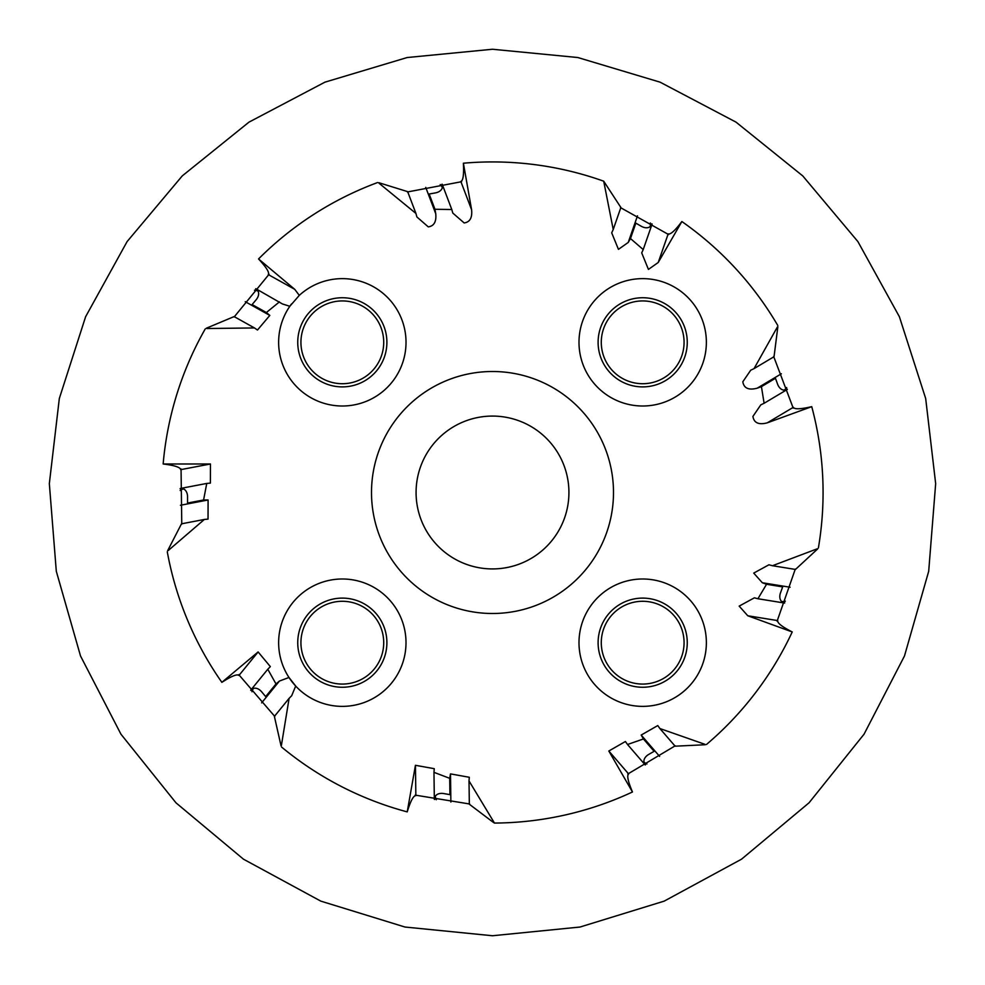 <?xml version="1.0" encoding="UTF-8"?>
<svg xmlns="http://www.w3.org/2000/svg" width="985" height="985" viewBox="0 0 985 985"><rect width="100%" height="100%" fill="white"/><g stroke="black" fill="none" stroke-linecap="round" stroke-linejoin="round"><path stroke-width="1.48" d="M441.883 184.293A9.579 6.649 -179.2 0 1 442.45 186.608A9.579 6.649 -179.2 0 1 435.308 192.925L429.152 194.008L429.128 196.298L435.739 213.72L434.964 209.276L451.795 209.522L452.78 213.043L464.157 222.955C469.919 222.13 472.394 217.747 471.606 209.793L463.393 163.214A330.578 330.578 0 0 1 603.707 181.191L620.882 207.49L613.224 229.505L603.707 181.191M463.393 163.214C463.997 174.677 463.135 180.735 460.832 181.412M378.782 182.693L407.655 191.644L415.929 213.437L378.979 183.185M299.292 295.377L289.812 306.286A63.68 63.68 0 0 0 342.324 406.005A63.68 63.68 0 0 0 367.959 284.025A63.68 63.68 0 0 0 299.292 295.377L294.774 289.356L258.538 258.957A330.578 330.578 0 0 1 377.587 182.545M258.538 258.957C266.369 267.354 269.619 272.55 268.277 274.556M206.247 328.264L234.122 316.579L254.462 327.943L206.702 328.522M180.193 488.831A9.579 6.649 100.8 0 1 182.57 488.671A9.579 6.649 100.8 0 1 187.544 496.797L187.544 503.052L189.797 503.483L208.094 499.986L203.587 499.986L206.751 483.438L210.396 483.093L210.458 463.984L163.153 463.984A330.578 330.578 0 0 1 205.237 328.928M163.153 463.984C174.554 465.388 180.378 467.284 180.649 469.673M167.647 550.689L181.486 523.823L204.375 519.452L168.164 550.59M250.892 690.436A9.579 6.649 60.8 0 1 252.616 688.786A9.579 6.649 60.8 0 1 261.653 691.815L265.679 696.604L267.674 695.484L279.445 681.054L275.997 683.947L267.785 669.246L270.346 666.623L258.119 651.947L221.871 682.346A330.578 330.578 0 0 1 167.29 551.846M221.871 682.346C231.5 676.104 237.188 673.802 238.924 675.464M281.057 745.891L274.384 716.403L289.11 698.34L281.39 745.473M434.656 799.426A9.579 6.649 20.8 0 1 434.914 797.062A9.579 6.649 20.8 0 1 443.779 793.565L449.936 794.649L450.748 792.506L450.49 773.89L449.702 778.322L433.966 772.338L434.25 768.682L415.436 765.296L407.224 811.886A330.578 330.578 0 0 1 281.525 746.999M407.224 811.886C410.585 800.916 413.466 795.498 415.867 795.658M492.5 821.749L469.34 804.228L469.008 780.92L494.47 823.066L492.5 821.749M645.471 764.803A9.579 6.649 -19.2 0 1 644.153 762.821A9.579 6.649 -19.2 0 1 648.696 754.448L654.114 751.321L653.363 749.154L641.186 735.056L643.439 738.959L627.531 744.5L625.413 741.508L608.816 751.013L632.468 791.977A330.578 330.578 0 0 1 494.47 823.066M632.468 791.977C627.987 781.413 626.719 775.417 628.652 773.988M705.322 744.734L675.131 746.187L659.901 728.543L704.977 744.34M784.725 602.771A9.579 6.649 -59.2 0 1 782.435 602.094A9.579 6.649 -59.2 0 1 780.526 592.761L782.669 586.888L780.699 585.718L762.316 582.738L766.552 584.277L757.921 598.745L754.375 597.821L739.181 606.12L747.775 615.76L792.223 631.939A330.578 330.578 0 0 1 706.491 744.463M792.223 631.939C782.004 626.731 777.177 622.951 777.744 620.612M817.661 548.928L795.474 569.441L772.462 565.722L817.144 548.842M787.237 389.137A9.579 6.649 -99.2 0 1 785.045 390.085A9.579 6.649 -99.2 0 1 777.596 384.162L775.454 378.289L773.188 378.659L757.194 388.188L761.43 386.649L764.114 403.271L760.814 404.847L752.909 416.433C753.981 422.922 758.782 425.064 767.278 422.836L811.738 406.657A330.578 330.578 0 0 1 818.387 547.956M811.738 406.657C800.546 409.243 794.427 409.452 793.356 407.298M777.854 326.712L774.05 356.693L754.03 368.636L777.399 326.983M651.836 223.866A9.579 6.649 -139.2 0 1 650.777 226.008A9.579 6.649 -139.2 0 1 641.26 226.254L635.842 223.127L634.34 224.863L628.221 242.458L630.474 238.555L643.217 249.562L641.703 252.886L648.438 269.41L658.214 262.502L681.866 221.539A330.578 330.578 0 0 1 777.793 325.506M681.866 221.539C674.959 230.712 670.403 234.812 668.199 233.839M642.676 300.93A41.395 41.395 0 0 0 601.281 342.324A41.395 41.395 0 0 0 642.676 383.719A41.395 41.395 0 0 0 684.07 342.324A41.395 41.395 0 0 0 642.676 300.93M598.104 342.324A44.584 44.584 0 0 1 642.676 297.741A44.584 44.584 0 0 1 687.259 342.324A44.584 44.584 0 0 1 642.676 386.896A44.584 44.584 0 0 1 598.104 342.324M642.676 601.281A41.395 41.395 0 0 0 601.281 642.676A41.395 41.395 0 0 0 642.676 684.07A41.395 41.395 0 0 0 684.07 642.676A41.395 41.395 0 0 0 642.676 601.281M598.104 642.676A44.584 44.584 0 0 1 642.676 598.104A44.584 44.584 0 0 1 687.259 642.676A44.584 44.584 0 0 1 642.676 687.259A44.584 44.584 0 0 1 598.104 642.676M342.324 601.281A41.395 41.395 0 0 0 300.93 642.676A41.395 41.395 0 0 0 342.324 684.07A41.395 41.395 0 0 0 383.719 642.676A41.395 41.395 0 0 0 342.324 601.281M297.741 642.676A44.584 44.584 0 0 1 342.324 598.104A44.584 44.584 0 0 1 386.896 642.676A44.584 44.584 0 0 1 342.324 687.259A44.584 44.584 0 0 1 297.741 642.676M706.368 342.324A63.68 63.68 0 0 0 642.676 278.632A63.68 63.68 0 0 0 578.995 342.324A63.68 63.68 0 0 0 642.676 406.005A63.68 63.68 0 0 0 706.368 342.324M642.676 578.995A63.68 63.68 0 0 0 578.995 642.676A63.68 63.68 0 0 0 642.676 706.368A63.68 63.68 0 0 0 706.368 642.676A63.68 63.68 0 0 0 642.676 578.995M289.11 698.34L291.683 695.73L295.685 686.053A63.68 63.68 0 0 0 406.005 642.676A63.68 63.68 0 0 0 286.327 612.35A63.68 63.68 0 0 0 295.685 686.053L288.987 677.471L279.445 681.054M342.324 300.93A41.395 41.395 0 0 0 300.93 342.324A41.395 41.395 0 0 0 342.324 383.719A41.395 41.395 0 0 0 383.719 342.324A41.395 41.395 0 0 0 342.324 300.93M297.741 342.324A44.584 44.584 0 0 1 342.324 297.741A44.584 44.584 0 0 1 386.896 342.324A44.584 44.584 0 0 1 342.324 386.896A44.584 44.584 0 0 1 297.741 342.324M291.474 303.983A63.68 63.68 0 0 0 289.812 306.286L282.436 303.959L255.817 288.691M613.495 492.5A120.995 120.995 0 0 0 492.5 371.505A120.995 120.995 0 0 0 371.505 492.5A120.995 120.995 0 0 0 492.5 613.495A120.995 120.995 0 0 0 613.495 492.5M568.924 492.5A76.424 76.424 0 0 0 492.5 416.076A76.424 76.424 0 0 0 416.076 492.5A76.424 76.424 0 0 0 492.5 568.924A76.424 76.424 0 0 0 568.924 492.5M780.699 585.718L790.118 587.245M762.316 582.738L753.722 573.098L768.916 564.799L772.462 565.722M773.188 378.659L781.388 373.771M757.194 388.188C748.686 390.417 743.897 388.275 742.813 381.786L750.718 370.212L754.03 368.636M634.34 224.863L637.48 215.85M628.221 242.458L618.445 249.353L611.697 232.842L613.224 229.505M429.128 196.298L425.742 187.384M435.739 213.72C436.527 221.662 434.04 226.057 428.278 226.882L416.901 216.971L415.929 213.437M267.785 669.246L250.695 690.202M433.966 772.338L434.336 799.377M627.531 744.5L645.2 764.963M757.921 598.745L784.614 603.066M764.114 403.271L787.347 389.432M643.217 249.562L652.107 224.026M451.795 209.522L442.191 184.232M255.62 288.937A9.579 6.649 140.8 0 1 257.541 290.353A9.579 6.649 140.8 0 1 256.137 299.772L252.111 304.562L253.564 306.335L269.816 315.422L266.369 312.528L279.42 301.89M269.816 315.422L257.479 330.024L254.462 327.943M208.094 499.986L208.032 519.107L204.375 519.452M450.49 773.89L469.303 777.276L469.008 780.92M641.186 735.056L657.771 725.563L659.901 728.543M265.679 696.604L275.997 683.947M449.936 794.649L449.702 778.322M654.114 751.321L643.439 738.959M782.669 586.888L766.552 584.277M775.454 378.289L761.43 386.649M635.842 223.127L630.474 238.555M429.152 194.008L434.964 209.276M252.111 304.562L266.369 312.528M206.751 483.438L180.181 488.511M187.544 503.052L203.587 499.986M183.666 489.028A9.579 6.649 -79.2 0 0 180.169 490.53M189.797 503.483L180.427 505.268M253.687 688.355A9.579 6.649 -119.2 0 0 251.975 691.753M267.674 695.484L261.641 702.871M435.456 796.04A9.579 6.649 -159.2 0 0 436.318 799.734M450.748 792.506L450.884 802.049M643.907 761.688A9.579 6.649 160.8 0 0 646.948 763.966M653.363 749.154L659.593 756.382M781.524 601.392A9.579 6.649 120.8 0 0 785.316 601.182M783.9 390.134A9.579 6.649 80.8 0 0 786.67 387.536M649.915 226.772A9.579 6.649 40.8 0 0 650.371 223.004M442.29 187.753A9.579 6.649 0.8 0 0 440.209 184.577M258.144 291.326A9.579 6.649 -39.2 0 0 254.512 290.23M253.564 306.335L245.228 301.681M460.955 181.769L471.606 209.793M668.076 234.184L658.214 262.502M793.036 407.482L767.278 422.836M777.374 620.55L747.775 615.76M239.158 675.181L258.119 651.947M415.855 795.289L415.436 765.296M628.418 773.705L608.816 751.013M268.597 274.741L294.774 289.356M181.006 469.599L210.458 463.984M492.5 49.25L407.15 57.536L324.902 82.174L248.971 122.14L182.225 175.933L127.09 241.608L85.609 316.739L59.322 398.494L49.336 483.635L56.305 571.288L80.524 655.985L120.946 734.182L175.958 802.8L243.443 859.166L320.802 901.127L404.983 927.033L492.5 935.75L580.017 927.033L664.198 901.127L741.557 859.166L809.042 802.8L864.054 734.182L904.476 655.985L928.695 571.288L935.664 483.635L925.678 398.494L899.391 316.739L857.91 241.608L802.775 175.933L736.029 122.14L660.098 82.174L577.85 57.536L492.5 49.25M461.62 181.696L407.408 191.976M269.065 274.261L234.147 316.985M181.055 468.934L181.769 524.106M238.776 674.639L274.79 716.452M415.214 795.117L469.673 803.994M627.814 774.001L675.242 745.793M777.103 621.166L795.301 569.071M793.221 408.122L773.681 356.521M668.63 234.565L620.488 207.601"/></g></svg>
